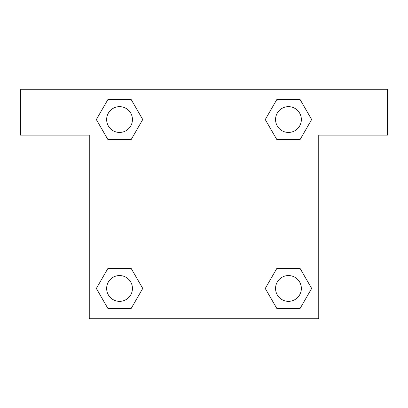 <?xml version="1.0" encoding="UTF-8"?>
<svg xmlns="http://www.w3.org/2000/svg" width="408" height="408" viewBox="0 0 408 408"><rect width="100%" height="100%" fill="white"/><g stroke="black" fill="none" stroke-linecap="round" stroke-linejoin="round"><path stroke-width="0.61" d="M284.759 139.623L300.048 139.623L276.864 139.623L265.266 119.544L276.864 99.465L300.048 99.465L311.646 119.544L300.048 139.623L276.864 139.623L284.759 139.623L276.864 139.623L265.241 119.559M107.952 139.623L131.136 139.623L107.952 139.623L96.354 119.544L107.952 99.465L131.136 99.465L142.734 119.544L131.136 139.623L107.952 139.623L96.329 119.559M123.242 268.377L107.952 268.377L131.136 268.377L142.734 288.456L131.136 308.535L107.952 308.535L96.354 288.456L107.952 268.377L131.136 268.377L123.242 268.377L131.136 268.377L142.759 288.441M300.048 268.377L276.864 268.377L300.048 268.377L311.646 288.456L300.048 308.535L276.864 308.535L265.266 288.456L276.864 268.377L300.048 268.377L311.671 288.441M387.6 89.25L20.4 89.25L20.4 135.15L89.25 135.15L89.25 318.75L318.75 318.75L318.75 135.15L387.6 135.15L387.6 89.25M131.136 99.465L107.952 99.465L131.136 99.465L142.759 119.529M107.952 308.535L131.136 308.535L107.952 308.535L96.329 288.471M276.864 308.535L300.048 308.535L276.864 308.535L265.241 288.471M300.048 99.465L276.864 99.465L300.048 99.465L311.671 119.529M301.354 288.456A12.898 12.898 0 0 0 282.005 277.287A12.898 12.898 0 0 0 282.005 299.625A12.898 12.898 0 0 0 301.354 288.456M132.442 288.456A12.898 12.898 0 0 0 113.093 277.287A12.898 12.898 0 0 0 113.093 299.625A12.898 12.898 0 0 0 132.442 288.456M301.354 119.544A12.898 12.898 0 0 0 282.005 108.375A12.898 12.898 0 0 0 282.005 130.713A12.898 12.898 0 0 0 301.354 119.544M132.442 119.544A12.898 12.898 0 0 0 113.093 108.375A12.898 12.898 0 0 0 113.093 130.713A12.898 12.898 0 0 0 132.442 119.544M276.864 268.377L284.759 268.377M131.136 139.623L123.242 139.623"/></g></svg>
